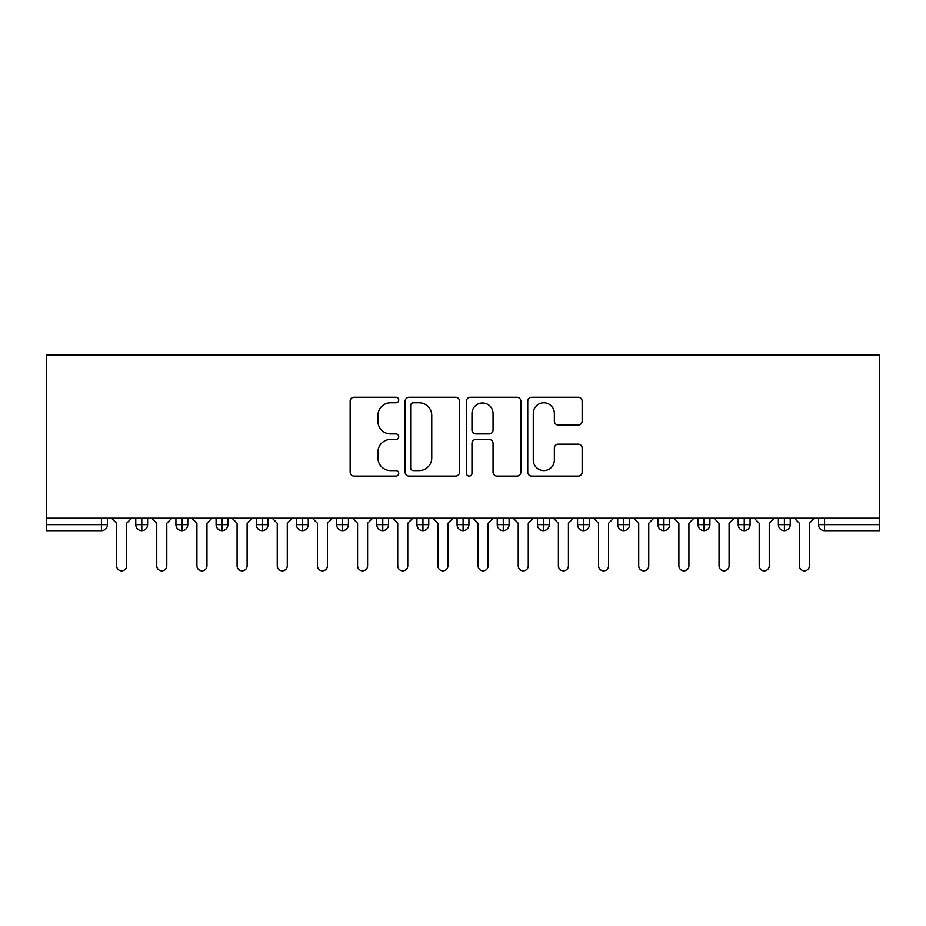 <?xml version="1.0" encoding="UTF-8"?>
<svg xmlns="http://www.w3.org/2000/svg" width="926" height="926" viewBox="0 0 926 926"><rect width="100%" height="100%" fill="white"/><g stroke="black" fill="none" stroke-linecap="round" stroke-linejoin="round"><path stroke-width="1.39" d="M398.736 400.032A2.755 2.755 0 0 0 395.981 397.266L354.091 397.266A3.947 3.947 0 0 0 350.155 401.213L350.155 472.179A3.947 3.947 0 0 0 354.091 476.114L395.981 476.114A2.755 2.755 0 0 0 398.736 473.36A2.755 2.755 0 0 0 395.981 470.593L390.564 470.593A12.617 12.617 0 0 1 377.947 457.976L377.947 452.073A12.617 12.617 0 0 1 390.564 439.456L395.981 439.456A2.755 2.755 0 0 0 398.736 436.69A2.755 2.755 0 0 0 395.981 433.935L390.564 433.935A12.617 12.617 0 0 1 377.947 421.318L377.947 415.404A12.617 12.617 0 0 1 390.564 402.787L395.981 402.787A2.755 2.755 0 0 0 398.736 400.032M578.218 425.057A3.947 3.947 0 0 0 582.153 421.122L582.153 401.213A3.947 3.947 0 0 0 578.218 397.266L531.698 397.266A3.947 3.947 0 0 0 527.751 401.213L527.751 472.179A3.947 3.947 0 0 0 531.698 476.114L578.218 476.114A3.947 3.947 0 0 0 582.153 472.179L582.153 448.126A3.947 3.947 0 0 0 578.218 444.179L558.309 444.179A3.947 3.947 0 0 0 554.361 448.126L554.361 460.048A10.545 10.545 0 0 1 543.817 470.593A10.545 10.545 0 0 1 533.272 460.048L533.272 413.332A10.545 10.545 0 0 1 543.817 402.787A10.545 10.545 0 0 1 554.361 413.332L554.361 421.122A3.947 3.947 0 0 0 558.309 425.057L578.218 425.057M46.3 518.224L46.3 355.156L879.7 355.156L879.7 518.224L46.3 518.224L46.3 524.648L101.42 524.648L101.42 518.224M459.551 401.213A3.947 3.947 0 0 0 455.604 397.266L409.084 397.266A3.947 3.947 0 0 0 405.148 401.213L405.148 472.179A3.947 3.947 0 0 0 409.084 476.114L455.604 476.114A3.947 3.947 0 0 0 459.551 472.179L459.551 401.213M470.396 397.266L516.916 397.266A3.947 3.947 0 0 1 520.852 401.213L520.852 472.179A3.947 3.947 0 0 1 516.916 476.114L497.007 476.114A3.947 3.947 0 0 1 493.06 472.179L493.06 443.392A3.947 3.947 0 0 0 489.113 439.456L475.906 439.456A3.947 3.947 0 0 0 471.971 443.392L471.971 473.36A2.755 2.755 0 0 1 469.204 476.114A2.755 2.755 0 0 1 466.449 473.36L466.449 401.213A3.947 3.947 0 0 1 470.396 397.266M107.451 518.224L107.451 524.648A6.019 6.019 0 0 1 101.42 530.679L46.3 530.679L46.3 524.648M879.7 530.679L824.58 530.679A6.019 6.019 0 0 1 818.549 524.648L818.549 518.224L818.549 524.648A6.019 6.019 0 0 0 824.58 530.679L824.58 524.648L879.7 524.648L879.7 530.679M879.7 518.224L879.7 524.648M141.794 530.679A6.019 6.019 0 0 1 135.763 524.648L135.763 518.224L135.763 524.648A6.019 6.019 0 0 0 141.794 530.679A6.019 6.019 0 0 0 147.616 524.66L147.616 518.224L147.616 524.648A6.019 6.019 0 0 1 141.794 530.679L141.794 524.648L147.616 524.648M141.794 518.224L141.794 524.648L135.763 524.648M101.42 530.679A6.019 6.019 0 0 0 107.451 524.648A6.019 6.019 0 0 1 101.42 530.679L101.42 524.648L107.451 524.648M181.959 518.224L181.959 524.648L175.928 524.648L175.928 518.224L175.928 524.648A6.019 6.019 0 0 0 181.959 530.679A6.019 6.019 0 0 0 187.781 524.66L187.781 518.224L187.781 524.648A6.019 6.019 0 0 1 181.959 530.679A6.019 6.019 0 0 1 175.928 524.648A6.019 6.019 0 0 0 181.959 530.679L181.959 524.648L187.781 524.648M222.113 518.224L222.113 524.648L216.094 524.648L216.094 518.224L216.094 524.648A6.019 6.019 0 0 0 222.113 530.679A6.019 6.019 0 0 0 227.946 524.66L227.946 518.224L227.946 524.648A6.019 6.019 0 0 1 222.113 530.679A6.019 6.019 0 0 1 216.094 524.648A6.019 6.019 0 0 0 222.113 530.679L222.113 524.648L227.946 524.648M262.278 518.224L262.278 530.679A6.019 6.019 0 0 1 256.259 524.648L256.259 518.224L256.259 524.648A6.019 6.019 0 0 0 262.278 530.679A6.019 6.019 0 0 0 268.1 524.66L268.1 518.224M302.443 518.224L302.443 530.679A6.019 6.019 0 0 1 296.424 524.648A6.019 6.019 0 0 0 302.443 530.679A6.019 6.019 0 0 1 296.424 524.648L296.424 518.224M308.265 518.224L308.265 524.648A6.019 6.019 0 0 1 302.443 530.679A6.019 6.019 0 0 0 308.265 524.66L296.424 524.648M342.608 518.224L342.608 524.648L336.589 524.648L336.589 518.224L336.589 524.648A6.019 6.019 0 0 0 342.608 530.679A6.019 6.019 0 0 0 348.431 524.66L348.431 518.224L348.431 524.648A6.019 6.019 0 0 1 342.608 530.679A6.019 6.019 0 0 1 336.589 524.648A6.019 6.019 0 0 0 342.608 530.679L342.608 524.648L348.431 524.648M382.774 530.679A6.019 6.019 0 0 1 376.743 524.648L376.743 518.224L376.743 524.648A6.019 6.019 0 0 0 382.774 530.679A6.019 6.019 0 0 0 388.596 524.66L388.596 518.224L388.596 524.648A6.019 6.019 0 0 1 382.774 530.679L382.774 524.648L388.596 524.648M422.939 518.224L422.939 524.648L416.908 524.648L416.908 518.224L416.908 524.648A6.019 6.019 0 0 0 422.939 530.679A6.019 6.019 0 0 0 428.761 524.66L428.761 518.224L428.761 524.648A6.019 6.019 0 0 1 422.939 530.679A6.019 6.019 0 0 1 416.908 524.648A6.019 6.019 0 0 0 422.939 530.679L422.939 524.648L428.761 524.648M463.104 518.224L463.104 530.679A6.019 6.019 0 0 1 457.074 524.648L457.074 518.224L457.074 524.648A6.019 6.019 0 0 0 463.104 530.679A6.019 6.019 0 0 0 468.926 524.66L468.926 518.224M503.269 518.224L503.269 530.679A6.019 6.019 0 0 1 497.239 524.648L497.239 518.224L497.239 524.648A6.019 6.019 0 0 0 503.269 530.679A6.019 6.019 0 0 0 509.092 524.66L509.092 518.224M543.423 518.224L543.423 530.679A6.019 6.019 0 0 1 537.404 524.648L537.404 518.224L537.404 524.648A6.019 6.019 0 0 0 543.423 530.679A6.019 6.019 0 0 0 549.257 524.66L549.257 518.224M583.588 518.224L583.588 524.648L577.569 524.648L577.569 518.224L577.569 524.648A6.019 6.019 0 0 0 583.588 530.679A6.019 6.019 0 0 0 589.411 524.66L589.411 518.224L589.411 524.648A6.019 6.019 0 0 1 583.588 530.679A6.019 6.019 0 0 1 577.569 524.648A6.019 6.019 0 0 0 583.588 530.679L583.588 524.648L589.411 524.648M623.754 518.224L623.754 524.648L617.735 524.648L617.735 518.224L617.735 524.648A6.019 6.019 0 0 0 623.754 530.679A6.019 6.019 0 0 0 629.576 524.66L629.576 518.224L629.576 524.648A6.019 6.019 0 0 1 623.754 530.679A6.019 6.019 0 0 1 617.735 524.648A6.019 6.019 0 0 0 623.754 530.679L623.754 524.648L629.576 524.648M663.919 518.224L663.919 524.648L657.9 524.648L657.9 518.224L657.9 524.648A6.019 6.019 0 0 0 663.919 530.679A6.019 6.019 0 0 0 669.741 524.66L669.741 518.224L669.741 524.648A6.019 6.019 0 0 1 663.919 530.679A6.019 6.019 0 0 1 657.9 524.648A6.019 6.019 0 0 0 663.919 530.679L663.919 524.648L669.741 524.648M704.084 518.224L704.084 530.679A6.019 6.019 0 0 1 698.054 524.648L698.054 518.224L698.054 524.648A6.019 6.019 0 0 0 704.084 530.679A6.019 6.019 0 0 0 709.906 524.66L709.906 518.224M744.249 518.224L744.249 530.679A6.019 6.019 0 0 1 738.219 524.648L738.219 518.224L738.219 524.648A6.019 6.019 0 0 0 744.249 530.679A6.019 6.019 0 0 0 750.072 524.66L750.072 518.224M784.415 518.224L784.415 524.648L778.384 524.648L778.384 518.224L778.384 524.648A6.019 6.019 0 0 0 784.415 530.679A6.019 6.019 0 0 0 790.237 524.66L790.237 518.224L790.237 524.648A6.019 6.019 0 0 1 784.415 530.679A6.019 6.019 0 0 1 778.384 524.648A6.019 6.019 0 0 0 784.415 530.679L784.415 524.648L790.237 524.648M382.774 518.224L382.774 524.648L376.743 524.648M413.424 402.787A2.755 2.755 0 0 0 410.669 405.553L410.669 467.838A2.755 2.755 0 0 0 413.424 470.593L419.142 470.593A12.617 12.617 0 0 0 431.759 457.976L431.759 415.404A12.617 12.617 0 0 0 419.142 402.787L413.424 402.787M493.06 413.528A10.545 10.545 0 0 0 482.515 402.984A10.545 10.545 0 0 0 471.971 413.528L471.971 429.988A3.947 3.947 0 0 0 475.906 433.935L489.113 433.935A3.947 3.947 0 0 0 493.06 429.988L493.06 413.528M116.583 565.821L116.583 523.248L116.583 565.821A5.024 5.024 0 0 0 121.607 570.844A5.024 5.024 0 0 0 126.63 565.821L126.63 523.248L126.63 565.821M131.642 518.224L126.63 523.248M116.583 523.248L111.571 518.224M156.749 565.821L156.749 523.248L156.749 565.821A5.024 5.024 0 0 0 161.772 570.844A5.024 5.024 0 0 0 166.796 565.821L166.796 523.248L166.796 565.821M196.914 565.821L196.914 523.248L196.914 565.821A5.024 5.024 0 0 0 201.937 570.844A5.024 5.024 0 0 0 206.961 565.821L206.961 523.248L206.961 565.821M237.079 565.821L237.079 523.248L237.079 565.821A5.024 5.024 0 0 0 242.103 570.844A5.024 5.024 0 0 0 247.115 565.821L247.115 523.248L247.115 565.821M277.244 565.821L277.244 523.248L277.244 565.821A5.024 5.024 0 0 0 282.268 570.844A5.024 5.024 0 0 0 287.28 565.821L287.28 523.248L287.28 565.821M171.808 518.224L166.796 523.248M156.749 523.248L151.725 518.224M211.973 518.224L206.961 523.248M196.914 523.248L191.89 518.224M252.138 518.224L247.115 523.248M237.079 523.248L232.056 518.224M292.303 518.224L287.28 523.248M277.244 523.248L272.221 518.224M317.41 565.821L317.41 523.248L317.41 565.821A5.024 5.024 0 0 0 322.422 570.844A5.024 5.024 0 0 0 327.445 565.821L327.445 523.248L327.445 565.821M332.469 518.224L327.445 523.248M317.41 523.248L312.386 518.224M357.575 565.821L357.575 523.248L357.575 565.821A5.024 5.024 0 0 0 362.587 570.844A5.024 5.024 0 0 0 367.61 565.821L367.61 523.248L367.61 565.821M397.729 565.821L397.729 523.248L397.729 565.821A5.024 5.024 0 0 0 402.752 570.844A5.024 5.024 0 0 0 407.776 565.821L407.776 523.248L407.776 565.821M437.894 565.821L437.894 523.248L437.894 565.821A5.024 5.024 0 0 0 442.917 570.844A5.024 5.024 0 0 0 447.941 565.821L447.941 523.248L447.941 565.821M372.634 518.224L367.61 523.248M357.575 523.248L352.551 518.224M412.799 518.224L407.776 523.248M397.729 523.248L392.717 518.224M452.964 518.224L447.941 523.248M437.894 523.248L432.882 518.224M478.059 565.821L478.059 523.248L478.059 565.821A5.024 5.024 0 0 0 483.083 570.844A5.024 5.024 0 0 0 488.106 565.821L488.106 523.248L488.106 565.821M493.118 518.224L488.106 523.248M478.059 523.248L473.036 518.224M518.224 565.821L518.224 523.248L518.224 565.821A5.024 5.024 0 0 0 523.248 570.844A5.024 5.024 0 0 0 528.271 565.821L528.271 523.248L528.271 565.821M533.283 518.224L528.271 523.248M518.224 523.248L513.201 518.224M558.39 565.821L558.39 523.248L558.39 565.821A5.024 5.024 0 0 0 563.413 570.844A5.024 5.024 0 0 0 568.425 565.821L568.425 523.248L568.425 565.821M573.449 518.224L568.425 523.248M558.39 523.248L553.366 518.224M598.555 565.821L598.555 523.248L598.555 565.821A5.024 5.024 0 0 0 603.578 570.844A5.024 5.024 0 0 0 608.59 565.821L608.59 523.248L608.59 565.821M613.614 518.224L608.59 523.248M598.555 523.248L593.531 518.224M638.72 565.821L638.72 523.248L638.72 565.821A5.024 5.024 0 0 0 643.732 570.844A5.024 5.024 0 0 0 648.756 565.821L648.756 523.248L648.756 565.821M653.779 518.224L648.756 523.248M638.72 523.248L633.697 518.224M678.885 565.821L678.885 523.248L678.885 565.821A5.024 5.024 0 0 0 683.897 570.844A5.024 5.024 0 0 0 688.921 565.821L688.921 523.248L688.921 565.821M693.944 518.224L688.921 523.248M678.885 523.248L673.862 518.224M719.039 565.821L719.039 523.248L719.039 565.821A5.024 5.024 0 0 0 724.063 570.844A5.024 5.024 0 0 0 729.086 565.821L729.086 523.248L729.086 565.821M734.11 518.224L729.086 523.248M719.039 523.248L714.027 518.224M759.204 565.821L759.204 523.248L759.204 565.821A5.024 5.024 0 0 0 764.228 570.844A5.024 5.024 0 0 0 769.251 565.821L769.251 523.248L769.251 565.821M774.275 518.224L769.251 523.248M759.204 523.248L754.192 518.224M799.37 565.821L799.37 523.248L799.37 565.821A5.024 5.024 0 0 0 804.393 570.844A5.024 5.024 0 0 0 809.417 565.821L809.417 523.248L809.417 565.821M814.429 518.224L809.417 523.248M799.37 523.248L794.358 518.224M824.58 518.224L824.58 524.648L818.549 524.648M256.259 524.648A6.019 6.019 0 0 0 262.278 530.679A6.019 6.019 0 0 0 268.1 524.66L256.259 524.648M457.074 524.648A6.019 6.019 0 0 0 463.104 530.679A6.019 6.019 0 0 0 468.926 524.66L457.074 524.648M497.239 524.648A6.019 6.019 0 0 0 503.269 530.679A6.019 6.019 0 0 0 509.092 524.66L497.239 524.648M537.404 524.648A6.019 6.019 0 0 0 543.423 530.679A6.019 6.019 0 0 0 549.257 524.66L537.404 524.648M698.054 524.648A6.019 6.019 0 0 0 704.084 530.679A6.019 6.019 0 0 0 709.906 524.66L698.054 524.648M738.219 524.648A6.019 6.019 0 0 0 744.249 530.679A6.019 6.019 0 0 0 750.072 524.66L738.219 524.648"/></g></svg>
